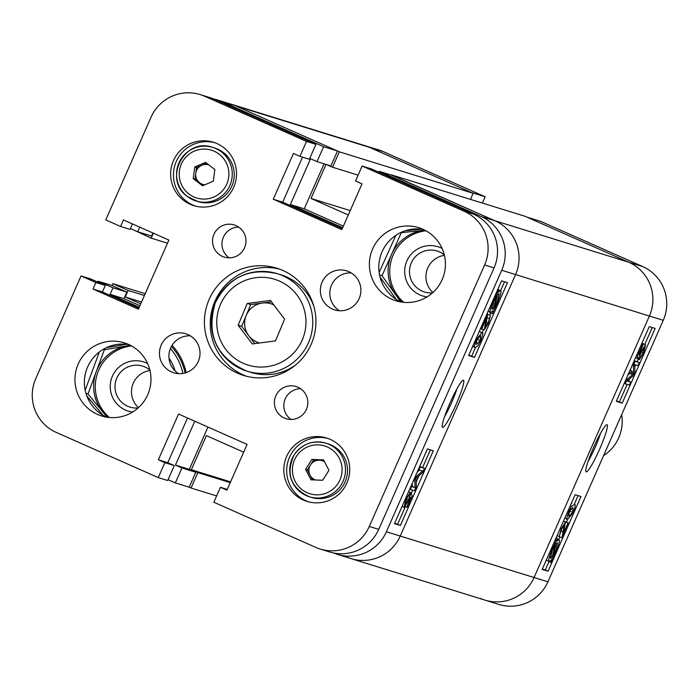 <?xml version="1.0" encoding="UTF-8"?>
<svg xmlns="http://www.w3.org/2000/svg" width="699" height="699" viewBox="0 0 699 699"><rect width="100%" height="100%" fill="white"/><g stroke="black" fill="none" stroke-linecap="round" stroke-linejoin="round"><path stroke-width="1.05" d="M607.029 424.712A25.776 3.093 113.9 0 0 606.653 424.747A25.776 3.093 113.9 0 0 593.801 447.037A25.776 3.093 113.9 0 0 585.919 471.537A25.776 3.093 113.9 0 0 586.225 471.877A25.776 3.093 113.9 0 0 599.602 449.221A25.776 3.093 113.9 0 0 607.029 424.712M567.509 519.331L564.792 518.134M571.328 503.315L571.782 503.463M565.124 521.961L568.514 523.053L561.961 537.915L564.172 525.089L561.612 529.038L559.2 536.579L561.227 528.794L565.491 522.118L563.167 533.94L568.034 522.904L568.514 523.053M561.961 537.915L559.017 536.491M550.961 562.555L551.651 559.611L549.231 561.472C547.824 561.734 548.741 557.846 551.965 549.807L557.269 538.317L556.587 541.271L558.798 539.829C560.17 539.584 559.279 543.394 556.133 551.266L550.961 562.555L548.252 561.035M549.231 561.472L546.26 560.135M542.31 569.091L545.29 570.008L548.968 561.673M558.632 539.75L559.855 536.981M566.408 522.127L567.614 519.392L564.836 518.16M574.176 504.521L578.09 495.626M485.167 196.768L471.309 192.478L369.395 147.314A40.83 40.533 -72.8 0 0 365 145.672L378.858 149.962A40.83 40.533 107.2 0 1 383.244 151.613L485.167 196.768L482.389 203.06M540.755 221.4L642.669 266.555A40.83 40.533 107.2 0 1 663.255 320.334L547.929 581.813A40.83 40.533 107.2 0 1 498.78 604.399L484.923 600.1A40.83 40.533 -72.8 0 0 534.071 577.523L649.397 316.035A40.83 40.533 -72.8 0 0 628.812 262.265L526.897 217.109L540.755 221.4M480.536 598.458A40.83 40.533 -72.8 0 0 484.923 600.1A40.83 40.533 107.2 0 0 534.071 577.523L649.397 316.035L515.565 274.558A40.83 40.533 -72.8 0 0 494.979 220.788L391.117 175.03M575.12 494.709L542.171 569.414L548.068 571.24L581.018 496.535L575.12 494.709M649.257 326.608L616.308 401.322L622.206 403.148L655.155 328.434L649.257 326.608M588.174 461.218A21.433 2.578 113.9 0 0 600.52 433.345M616.457 400.99L619.428 401.916L627.143 384.415M628.567 381.191L629.598 378.841M634.709 367.255L635.758 364.887M637.173 361.663L638.248 359.242M644.784 344.415L652.237 327.534M619.428 401.916L622.206 403.148M639.279 359.705L643.194 352.768L644.268 347.735L641.315 352.06L638.633 359.024L637.453 356.245L642.512 344.782L642.993 344.93L639.052 353.869L639.62 355.206L641.263 351.073L645.553 344.764L643.639 352.873L639.279 359.705L636.64 358.141M638.633 359.024L635.688 357.39M641.595 344.31L642.774 343.532L645.553 344.764M627.912 375.014L630.952 372.436L630.743 368.6M634.238 360.667L639.288 362.598L637.977 365.568L634.57 364.52L634.972 372.366L633.644 375.38L627.064 381.007L630.673 382.126L629.362 385.097L625.238 383.821L627.283 379.181L633.731 373.668L633.311 365.516L635.155 361.322L639.288 362.598M627.387 380.737L630.673 382.126M545.29 570.008L548.068 571.24M555.53 542.913L554.132 542.293M556.107 540.406L555.155 539.977M557.269 538.317L556.107 537.811M558.798 539.829L557.094 539.078L558.798 539.829M551.965 549.807L551.004 549.379M550.471 558.475L552.158 557.435L555.05 544.967L552.411 550.043L550.428 558.449M552.158 557.435L550.157 556.553M555.696 551.013L557.496 542.8L556.081 543.438L553.18 555.906L555.696 551.013L554.447 550.462M568.034 522.904L565.255 521.672M559.2 536.579L557.068 535.635M561.227 528.794L560.275 528.374M565.491 522.118L563.429 521.209M567.763 519.444C566.251 520.283 566.636 517.583 568.934 511.345L571.633 506.338L574.316 504.591C575.827 503.752 575.434 506.452 573.145 512.69L567.614 519.392M568.934 511.345L567.972 510.917M571.633 506.338L570.253 505.735M568.899 516.404L572.752 512.472L573.005 507.561L569.309 511.589L568.776 516.343M572.752 512.472L569.973 511.24L570.865 508.723M568.427 514.088L569.973 511.24M625.238 383.821L624.224 383.375M627.283 379.181L626.269 378.736M632.63 374.577L629.851 373.345M633.731 373.668L630.952 372.436M633.635 372.183L630.856 370.951M633.311 365.516L632.298 365.061M635.155 361.322L634.15 360.876M640.537 356.717L639.847 356.411M643.194 352.768L641.359 351.955M637.453 356.245L636.396 355.774M642.512 344.782L641.455 344.31M642.993 344.93L641.472 344.257M641.263 351.073L640.441 350.715M221.705 101.547A40.83 40.533 -72.8 0 0 217.319 99.905L365 145.672A40.83 40.533 107.2 0 1 369.395 147.314L235.563 105.846A40.83 40.533 -72.8 0 0 231.177 104.195A40.83 40.533 107.2 0 1 235.563 105.846L221.705 101.547L323.62 146.703L317.031 161.644L310.548 158.778L290.365 204.536L342.667 227.708M326.695 164.641L332.532 167.227L339.33 151.823L473.162 193.3L369.395 147.314L383.244 151.613M473.162 193.3L470.479 199.372M333.467 552.953A40.83 40.533 -72.8 0 0 386.39 531.756L501.716 270.268A40.83 40.533 -72.8 0 0 481.13 216.489L628.812 262.265L525.045 216.288L391.213 174.811M642.669 266.555L628.812 262.265A40.83 40.533 107.2 0 1 649.397 316.035L663.255 320.334M346.704 556.981A40.83 40.533 -72.8 0 0 400.239 536.046L515.565 274.558L400.239 536.046A40.83 40.533 107.2 0 1 351.09 558.623L484.923 600.1M348.294 214.96L311.011 198.446L350.216 210.591M326.014 164.431L311.011 198.446M339.33 151.823L235.563 105.846L337.477 151.001L323.62 146.703M136.034 231.046L151.185 238.149L153.369 233.186M139.914 305.716L123.95 298.639L126.825 292.103L112.006 285.533L112.827 283.672L128.118 290.443L125.235 296.979L140.735 303.847M207.961 427.063L189.307 469.379L195.79 472.253L189.202 487.194L191.054 488.016L197.843 472.603L191.36 469.728L206.397 435.643L243.671 452.166M112.827 283.672L145.209 293.702M191.054 488.016L216.611 495.941M332.532 167.227L358.098 175.152M128.118 290.443L144.422 295.494M125.235 296.979L141.539 302.029M151.185 238.149L167.489 243.2M191.36 469.728L230.565 481.882M197.843 472.603L230.233 482.642M102.989 415.293L86.798 395.922M147.646 363.576A25.776 25.583 -72.8 0 0 116.095 402.974A25.776 25.583 -72.8 0 0 132.627 412.043M149.866 370.033A21.433 21.276 -72.8 0 0 119.922 400.352A21.433 21.276 -72.8 0 0 138.105 407.971M149.979 370.505A21.433 21.276 -72.8 0 0 138.463 407.648M130.285 345.262L127.436 345.76A40.83 40.533 -72.8 0 0 108.135 417.355M131.517 345.926A40.83 40.533 -72.8 0 0 109.341 417.486M168.966 358.028A47.148 46.798 107.2 0 1 175.134 370.977M130.451 345.35A40.83 40.533 -72.8 0 0 127.436 345.76L104.352 349.771L88.004 393.991L107.148 417.216M88.004 393.991L85.942 393.354M85.164 390.243L99.075 352.777M104.352 349.771L103.146 349.404M106.545 347.604L126.502 344.266M397.399 300.954L380.064 277.057M442.091 248.433A25.776 25.583 -72.8 0 0 409.483 286.45A25.776 25.583 -72.8 0 0 427.072 296.909M444.311 254.899A21.433 21.276 -72.8 0 0 413.485 284.065A21.433 21.276 -72.8 0 0 432.55 292.837M444.424 255.371A21.433 21.276 -72.8 0 0 432.917 292.514M424.896 230.207L424.608 230.242A40.83 40.533 -72.8 0 0 402.58 302.213M425.962 230.784A40.83 40.533 -72.8 0 0 403.786 302.344M424.896 230.216A40.83 40.533 -72.8 0 0 424.608 230.242L401.313 232.671L382.03 275.694L400.815 301.933M382.03 275.694L379.574 274.934M379.155 272.427L395.643 235.843M401.313 232.671L400.85 232.531M405.403 230.74L421.322 229.167M442.607 427.369A25.776 3.093 113.9 0 0 455.993 404.712A25.776 3.093 113.9 0 0 463.411 380.204A25.776 3.093 113.9 0 0 463.035 380.247A25.776 3.093 113.9 0 0 450.182 402.537A25.776 3.093 113.9 0 0 442.301 427.028A25.776 3.093 113.9 0 0 442.607 427.369M444.555 416.718A21.433 2.578 113.9 0 0 456.901 388.836M479.243 331.466L481.873 332.637C483.393 331.798 483 334.498 480.711 340.745L478.011 345.743L475.329 347.49C473.817 348.329 474.202 345.629 476.491 339.391L481.873 332.637L479.348 331.518M492.367 313.764L493.057 310.81L490.838 312.252C489.475 312.497 490.357 308.687 493.511 300.815L498.675 289.526L497.994 292.47L500.405 290.609C501.812 290.347 500.903 294.235 497.671 302.283L492.367 313.764L489.588 312.532L489.763 311.78M468.767 355.223L471.738 356.149L475.538 347.534M482.074 332.715L483.428 329.64M489.789 315.223L490.75 313.047M500.598 290.714L504.547 281.758M168.057 479.671L175.344 482.904L181.932 467.954L175.449 465.088L194.794 421.226M501.716 270.268L515.565 274.558A40.83 40.533 107.2 0 0 494.979 220.788L393.065 175.632L379.216 171.334L481.13 216.489M379.216 171.334L378.841 172.19M217.319 99.905A40.83 40.533 -72.8 0 0 213.422 98.909M130.398 228.547L137.686 231.78L139.73 227.149M97.773 282.099L98.148 281.243L112.976 287.813L110.093 294.349L139.232 307.263M186.117 372.611A57.676 57.248 -72.8 0 0 172.059 345.323M152.906 232.985L151.543 236.07L137.686 231.78M317.031 161.644L330.889 165.943L337.477 151.001M343.349 226.161L304.222 208.826L324.065 163.828M189.202 487.194L175.344 482.904M474.516 357.372L507.474 282.667L501.576 280.841L468.627 355.546L474.516 357.372L471.738 356.149M400.378 525.473L433.328 450.768L427.438 448.933L394.481 523.647L400.378 525.473L397.6 524.241L405.385 506.592M112.006 285.533L98.148 281.243M304.222 208.826L290.365 204.536M123.95 298.639L110.093 294.349M126.825 292.103L112.976 287.813M195.79 472.253L181.932 467.954M189.307 469.379L175.449 465.088M411.178 493.459L412.62 490.182M416.123 482.249L418.954 475.836M422.633 467.482L430.409 449.859M394.629 523.324L397.6 524.241M419.715 466.443L424.407 468.26L422.362 472.9L415.914 478.422L416.333 486.565L414.481 490.759L410.357 489.483L411.667 486.513L415.066 487.57L414.664 479.715L415.992 476.701L422.572 471.074L418.972 469.955L420.282 466.984L424.407 468.26M411.099 485.962L412.288 486.338L412.148 483.594M417.259 472.008L419.479 470.112M490.698 312.191L488.225 311.099M490.838 312.252L487.981 310.994M493.511 300.815L492.882 300.535M496.928 294.139L495.906 293.685M497.601 291.265L497.076 291.029M498.675 289.526L497.898 289.176M500.405 290.609L498.605 289.814M497.234 302.038L499.103 293.58L497.487 294.646L494.586 307.114L497.234 302.038L495.906 301.452M492.087 309.255L493.564 308.643L496.456 296.175L493.94 301.068L492.052 309.238M493.564 308.643L491.72 307.822M486.478 318.141L481.611 329.177L481.122 329.028L487.675 314.166L485.473 326.992L488.024 323.043L490.436 315.511L488.409 323.288L484.154 329.963L486.478 318.141M481.122 329.028L480.449 328.731M487.675 314.166L487.002 313.868M488.024 323.043L486.189 322.23M489.073 318.464L487.386 317.713M490.436 315.511L487.85 314.358M484.154 329.963L481.733 328.888M475.075 347.386L472.69 346.328M475.329 347.49L472.402 346.206M476.491 339.391L475.87 339.111M476.465 344.458L480.335 340.492L480.571 335.607L476.884 339.609L476.334 344.389M480.335 340.492L477.557 339.26L478.439 336.761M475.993 342.126L477.557 339.26M420.282 466.984L419.61 466.687M410.357 489.483L409.684 489.186M411.667 486.513L410.995 486.216M415.066 487.57L412.288 486.338M414.664 479.715L413.991 479.418M415.992 476.701L415.32 476.403M418.972 469.955L418.299 469.658M406.005 499.208L410.357 492.376L406.442 499.313L405.376 504.346L408.33 500.03L411.003 493.057L412.183 495.836L407.124 507.299L406.643 507.151L410.593 498.212L410.025 496.884L408.382 501.008L404.083 507.325L406.005 499.208L405.385 498.937M410.357 492.376L408.618 491.607M408.33 500.03L406.495 499.217M409.631 496.01L408.714 495.608M411.003 493.057L410.217 492.716M406.643 507.151L405.271 506.539M410.593 498.212L409.684 497.81M404.083 507.325L402.074 506.434M603.552 455.687A40.83 40.533 -72.8 0 0 621.664 414.638M297.905 387.211A16.846 16.715 -72.8 0 0 275.458 396.752A16.846 16.715 -72.8 0 0 286.127 418.71A16.846 16.715 -72.8 0 0 306.765 408.496A16.846 16.715 -72.8 0 0 297.905 387.211M300.587 388.714A16.846 16.715 -72.8 0 0 291.064 419.452M236.044 225.611A16.846 16.715 -72.8 0 0 213.597 235.144A16.846 16.715 -72.8 0 0 224.265 257.101A16.846 16.715 -72.8 0 0 244.903 246.887A16.846 16.715 -72.8 0 0 236.044 225.611M238.726 227.105A16.846 16.715 -72.8 0 0 229.202 257.852M348.862 271.684A20.42 20.262 -72.8 0 0 321.645 283.244A20.42 20.262 -72.8 0 0 334.576 309.867A20.42 20.262 -72.8 0 0 359.601 297.477A20.42 20.262 -72.8 0 0 348.862 271.684M351.204 272.916A20.42 20.262 -72.8 0 0 339.478 310.74M187.979 334.603A20.42 20.262 -72.8 0 0 160.761 346.162A20.42 20.262 -72.8 0 0 173.693 372.777A20.42 20.262 -72.8 0 0 198.717 360.396A20.42 20.262 -72.8 0 0 187.979 334.603M190.311 335.826A20.42 20.262 -72.8 0 0 178.595 373.65M282.833 270.461A56.138 55.728 -72.8 0 0 207.996 302.248A56.138 55.728 -72.8 0 0 243.558 375.442A56.138 55.728 -72.8 0 0 312.366 341.392A56.138 55.728 -72.8 0 0 282.833 270.461M279.722 269.185A56.138 55.728 -72.8 0 0 243.427 375.014A56.138 55.728 -72.8 0 0 246.537 376.28M422.851 229.228A38.279 37.999 -72.8 0 0 371.824 250.906A38.279 37.999 -72.8 0 0 396.071 300.815A38.279 37.999 -72.8 0 0 442.983 277.59A38.279 37.999 -72.8 0 0 422.851 229.228M423.358 229.455A38.279 37.999 -72.8 0 0 400.885 301.968M128.406 344.371A38.279 37.999 -72.8 0 0 77.379 366.049A38.279 37.999 -72.8 0 0 101.626 415.949A38.279 37.999 -72.8 0 0 148.537 392.733A38.279 37.999 -72.8 0 0 128.406 344.371M128.913 344.598A38.279 37.999 -72.8 0 0 106.44 417.102M330.173 439.348A33.176 32.932 -72.8 0 0 285.952 458.133A33.176 32.932 -72.8 0 0 306.966 501.393A33.176 32.932 -72.8 0 0 347.621 481.261A33.176 32.932 -72.8 0 0 330.173 439.348M328.014 438.483A33.176 32.932 -72.8 0 0 288.53 459.715A33.176 32.932 -72.8 0 0 308.39 501.795M216.961 143.583A33.176 32.932 -72.8 0 0 172.74 162.369A33.176 32.932 -72.8 0 0 193.754 205.628A33.176 32.932 -72.8 0 0 234.41 185.506A33.176 32.932 -72.8 0 0 216.961 143.583M214.794 142.718A33.176 32.932 -72.8 0 0 175.309 163.95A33.176 32.932 -72.8 0 0 195.178 206.03M138.856 308.11L102.43 291.972L105.313 285.437L90.486 278.866L81.049 275.948L35.745 378.666A40.83 40.533 -72.8 0 0 56.331 432.445L158.245 477.6L164.833 462.659L158.35 459.785L178.533 414.026L247.097 444.407L226.913 490.165L220.43 487.29L213.833 502.231L315.756 547.387A40.83 40.533 -72.8 0 0 369.29 526.452L484.617 264.973A40.83 40.533 -72.8 0 0 464.031 211.194L473.468 214.121L371.545 168.957L362.117 166.039L464.031 211.194M362.117 166.039L355.529 180.98L362.012 183.854L341.828 229.613L273.265 199.232L293.449 153.474L299.932 156.349L306.529 141.408L204.606 96.252A40.83 40.533 -72.8 0 0 151.071 117.187L105.767 219.914L120.586 226.476L123.47 219.94L168.87 240.054L138.393 309.168L92.993 289.045L95.877 282.51L81.049 275.948M187.507 418.002L167.786 462.712L174.269 465.586L167.681 480.528L158.245 477.6M132.443 223.916L130.023 229.403L120.586 226.476M200.22 94.601L209.656 97.528A40.83 40.533 107.2 0 1 214.043 99.171L204.606 96.252M299.932 156.349L309.369 159.276L315.957 144.335L214.043 99.171M342.292 228.564L282.702 202.16L302.545 157.161M473.468 214.121A40.83 40.533 107.2 0 1 494.053 267.892L378.718 529.379A40.83 40.533 107.2 0 1 329.579 551.957L320.142 549.038M315.957 144.335L306.529 141.408M282.702 202.16L273.265 199.232M102.43 291.972L92.993 289.045M105.313 285.437L95.877 282.51M174.269 465.586L164.833 462.659M167.786 462.712L158.35 459.785M227.245 489.405L220.43 487.29M321.662 480.239A10.205 10.136 -72.8 0 0 322.982 479.776M323.812 460.379L313.633 459.968L310.478 464.949A10.205 10.136 -72.8 0 0 315.546 479.986M294.104 454.97A28.074 27.864 107.2 0 1 325.926 443.149C312.698 439.907 302.082 443.848 294.087 454.97C285.585 473.939 290.653 487.876 309.308 496.771L311.308 497.391A28.074 27.864 -72.8 0 0 343.13 485.569A28.074 27.864 -72.8 0 0 327.927 443.769L325.926 443.149A28.074 27.864 107.2 0 1 341.121 484.949A28.074 27.864 107.2 0 1 309.308 496.771A28.074 27.864 107.2 0 1 294.096 454.988M323.558 459.89L328.958 470.322L322.658 480.274L310.968 479.802L305.568 469.379L311.859 459.418L323.558 459.89M312.479 479.864L307.333 469.92L305.568 469.379M324.554 461.821A10.205 10.136 -72.8 0 0 310.478 464.949L307.333 469.92M313.633 459.968L311.859 459.418M208.783 164.868A10.205 10.136 -72.8 0 0 199.643 182.754L203.208 185.48M187.419 196.515A28.074 27.864 107.2 0 1 212.706 147.384C184.492 136.812 162.491 179.599 187.428 196.524L198.097 201.627A28.074 27.864 -72.8 0 0 223.357 152.478A28.074 27.864 -72.8 0 0 214.715 148.005L212.706 147.384A28.074 27.864 107.2 0 1 229.15 187A28.074 27.864 107.2 0 1 187.437 196.533M213.335 181.207L202.527 185.768L193.23 178.647L194.75 166.956L205.567 162.395L214.855 169.525L213.335 181.207M193.23 178.647L195.004 179.189L199.643 182.754A10.205 10.136 -72.8 0 0 204.842 184.789M195.004 179.189L196.515 167.507L194.75 166.956M196.515 167.507L206.651 163.234M214.811 169.892A10.205 10.136 -72.8 0 0 214.401 169.175M274.952 340.955A20.42 20.262 -72.8 0 0 275.686 340.509M271.5 301.846L250.731 304.589L246.197 315.467A20.42 20.262 -72.8 0 0 259.565 342.991M313.886 306.468A51.036 50.66 -72.8 0 0 281.181 274.899L277.18 273.65A51.036 50.66 107.2 0 1 308.818 341.942A51.036 50.66 107.2 0 1 246.957 371.152A51.036 50.66 107.2 0 1 215.309 302.885M270.417 300.421L284.589 319.12L275.528 340.885L252.304 343.943L238.132 325.253L247.193 303.488L270.417 300.421M215.318 302.868A51.036 50.66 107.2 0 1 277.18 273.65C249.15 267.481 228.521 277.215 215.275 302.859C205.943 334.996 216.507 357.766 246.957 371.152L250.967 372.401A51.036 50.66 -72.8 0 0 295.791 364.843M254.759 343.62L241.671 326.346L238.132 325.253M273.833 304.93A20.42 20.262 -72.8 0 0 246.197 315.467L241.671 326.346M250.731 304.589L247.193 303.488M386.39 531.756L547.929 581.813M562.94 531.756L560.886 530.847M171.386 346.477A56.138 55.728 107.2 0 1 185.078 372.934M182.876 373.415A54.103 53.701 -72.8 0 0 170.381 348.591M485.351 322.755L484.59 322.422M369.29 526.452L378.718 529.379M494.053 267.892L484.617 264.973M338.202 483.201A25.007 24.823 -72.8 0 0 330.618 448.723A25.007 24.823 -72.8 0 0 296.315 456.491A25.007 24.823 -72.8 0 0 303.899 490.978A25.007 24.823 -72.8 0 0 338.202 483.201M188.94 193.99A25.007 24.823 -72.8 0 0 223.767 189.202A25.007 24.823 -72.8 0 0 219.154 154.182A25.007 24.823 -72.8 0 0 184.326 158.97A25.007 24.823 -72.8 0 0 188.94 193.99M302.501 339.382A44.911 44.587 -72.8 0 0 278.621 280.727A44.911 44.587 -72.8 0 0 220.22 304.991A44.911 44.587 -72.8 0 0 244.1 363.646A44.911 44.587 -72.8 0 0 302.501 339.382M351.09 558.623L337.241 554.333"/></g></svg>
